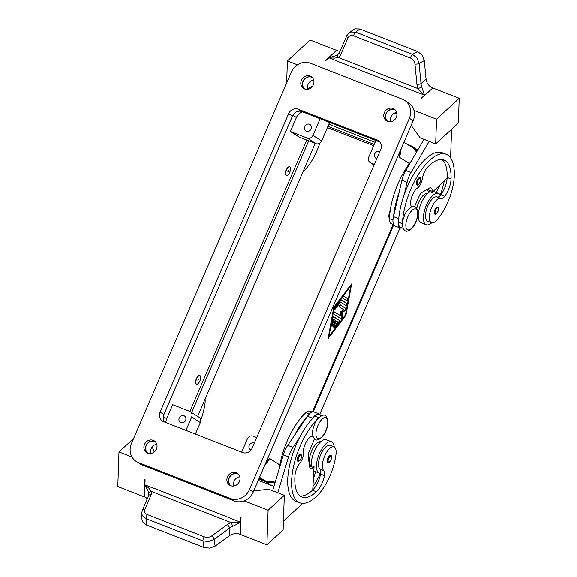 <?xml version="1.0" encoding="UTF-8"?>
<svg xmlns="http://www.w3.org/2000/svg" width="577" height="577" viewBox="0 0 577 577"><rect width="100%" height="100%" fill="white"/><g stroke="black" fill="none" stroke-linecap="round" stroke-linejoin="round"><path stroke-width="0.87" d="M411.617 206.833A10.711 4.436 -68.7 0 1 411.538 197.449A10.711 4.436 -68.7 0 1 417.51 187.979A7.645 3.166 111.3 0 0 422.328 178.776A10.711 4.436 -68.7 0 1 427.68 167.092A42.828 17.75 -68.7 0 1 443.929 159.988A42.828 17.75 -68.7 0 1 451.034 179A15.298 6.34 -68.7 0 1 444.716 196.324A7.645 3.166 -68.7 0 1 441.037 198.517A7.645 3.166 -68.7 0 1 441.001 198.502A13.004 5.388 111.3 0 0 440.943 198.474A13.004 5.388 111.3 0 0 431.192 208.622A13.004 5.388 111.3 0 0 431.473 222.693A13.004 5.388 111.3 0 0 436.825 220.082A36.185 14.995 111.3 0 0 454.272 176.021A48.951 20.282 111.3 0 0 446.158 154.283A48.951 20.282 111.3 0 0 418.686 174.016A48.951 20.282 111.3 0 0 402.407 223.732A11.475 4.753 111.3 0 0 402.407 224.778M441.881 159.504A42.828 17.75 -68.7 0 1 447.139 177.478A15.298 6.34 -68.7 0 1 447.125 177.925A15.298 6.34 -68.7 0 1 440.828 194.81A7.645 3.166 -68.7 0 1 440.374 195.372A7.645 3.166 -68.7 0 1 437.207 197.017M419.789 177.716L419.991 177.817C422.198 177.911 418.888 186.717 417.005 184.835A3.823 1.587 -68.7 0 1 416.89 184.777A3.823 1.587 -68.7 0 1 416.976 180.551A3.823 1.587 -68.7 0 1 419.789 177.716A3.823 1.587 -68.7 0 1 419.905 177.774M411.17 161.279A48.951 20.282 111.3 0 0 389.439 218.661A11.475 4.753 111.3 0 0 391.343 223.761L393.586 224.633M427.737 193.331A13.004 5.388 111.3 0 0 416.81 208.268M417.481 216.858A13.004 5.388 111.3 0 0 418.275 217.522M446.158 154.283L442.271 152.768A48.951 20.282 111.3 0 0 404.289 194.37A48.951 20.282 111.3 0 0 398.786 218.128A48.951 20.282 111.3 0 0 398.512 222.21A11.475 4.753 111.3 0 0 400.416 227.309L403.006 228.319M440.878 198.452L437.114 196.981A13.004 5.388 111.3 0 0 437.049 196.959A13.004 5.388 111.3 0 0 427.297 207.107A13.004 5.388 111.3 0 0 427.586 221.179L431.473 222.693M439.84 184.993A15.298 6.34 -68.7 0 1 435.909 192.408M300.797 418.036A7.645 3.166 -68.7 0 1 304.757 413.68M426.951 189.487L426.922 190.482L432.108 192.509L432.151 191.275A7.645 3.166 111.3 0 0 430.882 187.878A7.645 3.166 111.3 0 0 429.165 188.174L421.614 192.668A4.587 1.904 111.3 0 0 419.378 195.653L414.574 206.58M411.141 125.375L420.099 137.824L423.987 139.345L405.775 170.504A15.298 6.34 111.3 0 0 401.895 180.276L399.104 192.343A48.951 20.282 111.3 0 0 393.601 216.101L393.471 216.642A12.24 5.07 111.3 0 0 394.949 225.989L400.142 228.016A12.24 5.07 -68.7 0 1 398.657 218.669L398.786 218.128M376.817 158.653A3.765 3.412 122.6 0 1 374.884 153.54A3.765 3.412 122.6 0 1 379.767 151.801M183.897 415.685A3.765 3.412 122.6 0 1 185.455 420.676A3.765 3.412 122.6 0 1 180.385 422.299A3.765 3.412 122.6 0 1 183.897 415.685M306.43 131.167A3.765 3.412 122.6 0 1 304.865 126.168A3.765 3.412 122.6 0 1 309.936 124.545A3.765 3.412 122.6 0 1 306.43 131.167M251.031 449.981A3.765 3.412 122.6 0 1 249.387 444.954A3.765 3.412 122.6 0 1 254.262 443.215M205.059 399.161A13.004 5.388 -68.7 0 1 205.044 402.998A36.185 14.995 -68.7 0 1 200.724 420.316M142.187 510.796A3.058 2.005 22.8 0 1 142.216 510.717L141.718 513.458L142.303 515.549L146.06 518.68L202.945 540.916L208.701 541.5L214.06 539.423L229.581 528.114A9.665 7.191 170.9 0 1 232.502 526.455L240.602 522.329L240.818 517.093A4.587 2.705 -178 0 1 241.063 517.187L240.465 534.49A9.182 5.402 2 0 0 240.212 534.389L240.22 534.252A9.109 6.47 174 0 0 234.716 533.718A9.412 6.686 174 0 0 229.314 535.795L215.149 546.116L214.06 539.423A3.058 1.363 -126.1 0 0 211.752 535.918A6.123 4.349 174 0 1 204.33 536.841L147.438 514.605A6.131 4.356 174 0 1 144.813 509.751L151.087 494.828A3.058 2.005 -157.2 0 0 148.491 495.787A3.058 2.005 -157.2 0 0 148.491 495.794L142.223 510.71A3.058 2.005 22.8 0 1 142.223 510.71A3.058 2.005 22.8 0 1 144.813 509.751M151.087 494.828A12.6 8.951 -6 0 0 151.607 491.517L149.061 488.423A24.948 14.324 29.2 0 0 145.036 484.896L154.521 488.596A3.058 1.269 111.3 0 0 154.528 488.481L231.031 518.384A3.058 1.269 -68.7 0 1 231.024 518.499L240.508 522.207L231.161 522.611A12.535 8.9 -6 0 0 227.273 524.608L211.752 535.918M145.036 484.896L148.26 491.402L148.787 493.732A9.571 7.119 170.9 0 1 148.801 494.431L148.491 495.794M147.243 498.759A9.109 6.47 -6 0 0 144.495 496.833L145.649 497.432M144.935 484.925L145.087 479.675A9.182 5.402 -178 0 0 144.841 479.574L144.243 496.876A9.182 5.402 -178 0 1 144.488 496.977M141.718 513.451L142 519.805L142.584 521.882L146.334 524.955L146.06 518.68A3.058 1.269 -68.7 0 1 147.438 514.605M204.33 536.841A3.058 1.269 -68.7 0 0 202.945 540.916L204.02 547.501L209.783 548.15L215.149 546.116M229.314 535.795L229.581 528.114A3.058 1.363 -126.1 0 0 227.266 524.608M288.428 171.282L288.457 170.41L287.851 171.809L288.428 171.282M286.358 175.321A4.587 1.904 -68.7 0 1 286.228 175.278A4.587 1.904 -68.7 0 1 286.084 175.213A4.587 1.904 -68.7 0 1 286.271 169.97A4.587 1.904 -68.7 0 1 289.567 166.731A4.587 1.904 -68.7 0 1 289.69 166.796M289.964 166.904A4.587 1.904 111.3 0 0 289.827 166.832A4.587 1.904 111.3 0 0 286.452 170.244A4.587 1.904 111.3 0 0 286.343 175.314A4.587 1.904 111.3 0 0 286.488 175.379A4.587 1.904 111.3 0 0 289.784 172.148A4.587 1.904 111.3 0 0 289.964 166.904M437.741 207.1A3.823 1.587 111.3 0 0 437.626 207.042A3.823 1.587 111.3 0 0 434.878 209.732A3.823 1.587 111.3 0 0 434.726 214.103A3.823 1.587 111.3 0 0 434.842 214.161C436.731 216.043 440.042 207.237 437.828 207.143L437.626 207.042M340.084 50.942A9.109 7.227 57.8 0 1 336.694 50.552L336.788 50.466A9.182 6.369 -132.6 0 1 336.535 50.372L325.19 60.809A9.182 6.369 47.4 0 0 325.435 60.902L328.912 57.75L335.922 55.666L338.043 54.281A9.665 7.919 62 0 0 338.187 54.151L339.5 52.269A3.058 1.637 23.8 0 0 339.5 52.276A3.058 1.637 23.8 0 0 340.726 54.498L348.018 37.931A6.123 4.861 57.8 0 1 353.622 35.853L410.514 58.089A6.131 4.868 57.8 0 1 414.95 64.097L416.904 84.278A12.6 9.997 -122.2 0 0 418.051 88.649L420.958 91.974A24.948 10.155 -120.9 0 0 424.427 95.155L421.758 87.004A9.571 7.847 62 0 1 421.008 83.622L419.053 63.441L424.261 60.578L422.119 55.118L417.604 51.562L359.918 29.016L354.913 28.85L353.535 29.586M353.622 35.853A3.058 1.269 -68.7 0 1 355.591 32.146L350.542 32.016L348.977 32.889M414.95 64.097A3.058 0.995 -5.5 0 0 419.053 63.441L416.94 57.967L412.483 54.382L355.591 32.146L359.918 29.016M424.261 60.578L426.042 78.991A9.412 7.472 -122.2 0 0 428.177 84.509A9.109 7.227 -122.2 0 0 432.418 87.971L431.372 87.437M424.578 95.147L421.167 98.321A9.182 6.369 47.4 0 0 421.412 98.422L432.757 87.985A9.182 6.369 47.4 0 1 432.512 87.884M424.427 95.155L414.942 91.447A3.058 1.269 -68.7 0 1 414.863 91.519L338.367 61.616A1.529 0.635 111.3 0 0 338.439 61.544L328.955 57.837L334.371 58.133L338.497 57.556A12.535 9.946 -122.2 0 0 340.726 54.498M416.904 84.278A3.058 0.995 -5.5 0 0 421.008 83.622L426.042 78.991M410.514 58.089A3.058 1.269 -68.7 0 1 412.483 54.382L417.604 51.562M338.043 54.281A3.058 1.846 49.1 0 0 338.497 57.556L418.051 88.649L421.758 87.004M336.535 50.372L310.094 40.029L287.396 60.91L297.465 64.84M413.947 110.373L436.515 119.194L459.205 98.321L458.347 123.031L435.657 143.911L436.515 119.194M432.757 87.978L459.205 98.321M337.769 50.855L336.788 50.466M451.56 129.277L450.565 157.925M440.201 195.033A36.185 14.995 111.3 0 0 444.276 180.695M332.669 324.75A1.147 0.476 -68.7 0 1 331.667 326.113A1.147 0.476 -68.7 0 1 331.508 325.349L332.814 318.143A1.147 0.476 -68.7 0 1 333.809 316.773A1.147 0.476 -68.7 0 1 333.845 316.795L339.478 320.394A1.147 0.476 -68.7 0 1 339.153 322.19L335.028 327.599A1.147 0.476 -68.7 0 1 334.487 327.916A1.147 0.476 -68.7 0 1 334.321 327.188A1.147 0.476 -68.7 0 1 334.775 326.099L337.87 322.045L336.167 320.949L333.903 326.207A1.147 0.476 -68.7 0 1 333.08 327.015A1.147 0.476 -68.7 0 1 333.088 325.688L335.352 320.43L333.643 319.341L332.669 324.75L332.15 324.541L333.124 319.139L333.643 319.341M331.486 325.81A1.147 0.476 111.3 0 0 332.15 324.541M396.882 113.727L394.87 112.941M312.756 85.908L307.584 88.721M286.625 83.138L287.396 60.91M423.987 139.338L435.657 143.911M404.289 194.37L407.088 182.303A15.298 6.34 -68.7 0 1 410.961 172.53L429.173 141.372M393.601 216.101L399.104 192.343M430.053 191.708A16.827 6.974 111.3 0 0 419.695 207.193A16.827 6.974 111.3 0 0 420.496 222.455A16.827 6.974 111.3 0 0 421.008 222.715L426.194 224.742A16.827 6.974 -68.7 0 1 425.682 224.482A16.827 6.974 -68.7 0 1 426.078 205.888A16.827 6.974 -68.7 0 1 438.441 193.396A16.827 6.974 -68.7 0 1 438.953 193.656A16.827 6.974 -68.7 0 1 440.374 195.372M431.726 222.78A16.827 6.974 -68.7 0 1 426.194 224.742M447.125 177.925L432.108 192.509M303.278 171.095A13.004 5.388 111.3 0 0 305.868 168.895A36.185 14.995 111.3 0 0 319.824 143.125M332.9 326.712A1.147 0.476 111.3 0 0 333.383 326.005L335.648 320.747L336.167 320.949M147.972 453.327A6.881 6.246 122.6 0 1 146.666 444.744A6.881 6.246 122.6 0 1 154.809 441.52A6.881 6.246 122.6 0 1 155.357 441.766M232.502 526.455A3.058 0.664 -108.9 0 0 231.161 522.611L151.607 491.517A3.058 2.157 174 0 0 148.787 493.732M204.02 547.501L146.334 524.955M253.707 490.933L268.759 489.231L272.647 490.753L283.343 454.791A15.298 6.34 -68.7 0 1 287.743 445.35L294.299 435.693A48.951 20.282 -68.7 0 1 307.216 416.666L307.512 416.241A12.24 5.07 -68.7 0 1 313.96 411.949L319.146 413.976A12.24 5.07 111.3 0 0 312.698 418.267L312.409 418.693A48.951 20.282 -68.7 0 1 315.013 416.104A11.475 4.753 -68.7 0 1 318.865 414.69L321.454 415.7M144.243 496.876L117.795 486.541L118.992 451.935L132.01 457.027M244.143 500.858L268.11 510.219L266.906 544.825L240.465 534.49M300.704 454.222L300.905 454.323C302.103 455.52 301.713 457.648 299.752 460.72L297.92 461.348A3.823 1.587 -68.7 0 1 297.804 461.283A3.823 1.587 -68.7 0 1 297.898 457.063A3.823 1.587 -68.7 0 1 300.704 454.222A3.823 1.587 -68.7 0 1 300.819 454.279M334.307 327.613A1.147 0.476 111.3 0 0 334.509 327.397L338.634 321.988A1.147 0.476 111.3 0 0 338.959 320.185L333.629 316.78M266.906 544.825L283.119 529.917L284.317 495.311L268.11 510.219M238.885 533.869L240.212 534.389M283.422 521.139L302.752 503.353M154.232 452.036L152.227 446.879M133.575 438.527L118.992 451.935M343.07 298.295A1.147 0.476 -68.7 0 1 343.099 297.032A1.147 0.476 -68.7 0 1 343.935 296.181A1.147 0.476 -68.7 0 1 343.971 296.196L347.635 298.533A1.147 0.476 -68.7 0 1 347.606 299.802A1.147 0.476 -68.7 0 1 346.763 300.653A1.147 0.476 -68.7 0 1 346.734 300.639L343.07 298.295M272.647 490.753L284.317 495.311M312.914 436.537A10.711 4.436 111.3 0 0 312.878 436.522A10.711 4.436 111.3 0 0 306.437 441.556A10.711 4.436 111.3 0 0 303.336 453.082A7.645 3.166 -68.7 0 1 299.86 463.151A10.711 4.436 111.3 0 0 295.013 475.145A42.828 17.75 111.3 0 0 301.937 497.064A42.828 17.75 111.3 0 0 316.333 491.777A15.298 6.34 111.3 0 0 324.44 475.599A7.645 3.166 111.3 0 0 323.798 470.637A13.004 5.388 -68.7 0 1 324.591 456.09A13.004 5.388 -68.7 0 1 333.968 446.858A13.004 5.388 -68.7 0 1 336.002 454.186A36.185 14.995 -68.7 0 1 316.16 496.718A48.951 20.282 -68.7 0 1 299.708 502.762L295.821 501.24A48.951 20.282 -68.7 0 1 299.485 437.719L292.928 447.377A15.298 6.34 111.3 0 0 288.529 456.825L277.833 492.78M334.206 446.966A16.827 6.974 111.3 0 0 331.991 442.032A16.827 6.974 111.3 0 0 331.479 441.773A16.827 6.974 111.3 0 0 319.117 454.265A16.827 6.974 111.3 0 0 318.713 472.859A16.827 6.974 111.3 0 0 319.225 473.118L314.039 471.092A16.827 6.974 -68.7 0 1 313.801 470.983M311.277 465.567A16.827 6.974 -68.7 0 1 316.232 447.543A16.827 6.974 -68.7 0 1 326.293 439.746L331.479 441.773M319.225 473.118A16.827 6.974 111.3 0 0 320.675 473.306A7.645 3.166 111.3 0 0 319.91 469.123A13.004 5.388 -68.7 0 1 320.704 454.575A13.004 5.388 -68.7 0 1 330.08 445.336L333.968 446.858M330.657 455.412L330.866 455.52C333.073 455.606 329.763 464.413 327.873 462.538A3.823 1.587 -68.7 0 1 327.758 462.48A3.823 1.587 -68.7 0 1 327.851 458.253A3.823 1.587 -68.7 0 1 330.657 455.412A3.823 1.587 -68.7 0 1 330.772 455.469M299.708 502.762A48.951 20.282 -68.7 0 1 293.614 466.144A48.951 20.282 -68.7 0 1 318.67 417.842M313.361 478.737A15.298 6.34 111.3 0 0 315.367 472.051A7.645 3.166 111.3 0 0 315.439 471.633M320.415 473.32A36.185 14.995 -68.7 0 1 312.929 486.469M299.485 437.719A48.951 20.282 -68.7 0 1 312.409 418.693M402.061 227.951A12.24 5.07 -68.7 0 1 400.142 228.016M196.454 384.073A4.587 1.904 -68.7 0 1 196.324 384.037A4.587 1.904 -68.7 0 1 196.18 383.965A4.587 1.904 -68.7 0 1 196.368 378.721A4.587 1.904 -68.7 0 1 199.664 375.483A4.587 1.904 -68.7 0 1 199.786 375.548M196.44 384.066A4.587 1.904 -68.7 0 1 196.548 378.995A4.587 1.904 -68.7 0 1 199.923 375.584A4.587 1.904 -68.7 0 1 200.06 375.656A4.587 1.904 -68.7 0 1 199.88 380.899A4.587 1.904 -68.7 0 1 196.584 384.138A4.587 1.904 -68.7 0 1 196.44 384.066M197.983 379.688L198.553 379.161L197.954 380.56L197.983 379.688M310.549 465.278A13.004 5.388 -68.7 0 1 311.681 450.889A13.004 5.388 -68.7 0 1 320.762 441.708M241.662 452.144L247.41 438.808A4.587 4.162 122.6 0 1 253.108 436.125L256.707 437.532M375.872 140.521L368.689 157.204A4.587 4.162 -57.4 0 0 370.109 162.591A4.587 4.162 -57.4 0 0 370.766 162.923L374.365 164.33M185.909 430.355L191.651 417.012A4.587 4.162 -57.4 0 0 190.237 411.625A4.587 4.162 -57.4 0 0 189.573 411.293L172.718 404.701L166.681 418.714A9.182 8.323 122.6 0 0 165.88 422.523M190.237 411.625L198.921 417.171A4.587 4.162 122.6 0 1 200.334 422.559L195.387 434.055M306.762 140.06L189.891 411.43M328.01 121.819L329.46 122.742L321.62 140.954A4.587 4.162 -57.4 0 1 315.915 143.637L299.059 137.052L290.375 131.506L296.412 117.492A9.182 8.323 122.6 0 1 302.665 111.909M320.112 118.732L312.929 135.407A4.587 4.162 122.6 0 1 307.231 138.091L290.375 131.506M346.431 300.444A1.147 0.476 111.3 0 0 347.159 299.405A1.147 0.476 111.3 0 0 347.116 298.331L343.755 296.189M350.693 286.019L334.198 307.635L328.969 336.456L345.464 314.833L350.693 286.019L350.174 285.817L333.715 307.382M334.198 307.635L333.708 307.447M328.969 336.456L328.479 336.261M333.722 307.332L351.595 283.913L345.94 315.136L328.068 338.555L333.722 307.332M328.277 337.401L345.428 314.891M345.94 315.136L345.421 314.934M350.665 286.004L350.866 284.872M345.558 305.247A1.147 0.476 111.3 0 0 346.287 304.209A1.147 0.476 111.3 0 0 346.243 303.134L341.007 299.788M341.223 299.802L346.763 303.336A1.147 0.476 -68.7 0 1 346.741 304.606A1.147 0.476 -68.7 0 1 345.897 305.457A1.147 0.476 -68.7 0 1 345.861 305.442L340.553 302.052L335.259 308.983A1.147 0.476 -68.7 0 1 334.718 309.301A1.147 0.476 -68.7 0 1 334.552 308.58A1.147 0.476 -68.7 0 1 335.006 307.483L340.646 300.098A1.147 0.476 -68.7 0 1 341.187 299.78A1.147 0.476 -68.7 0 1 341.223 299.802L341.151 299.773M334.537 308.998A1.147 0.476 111.3 0 0 334.739 308.782L340.033 301.85L340.553 302.052M340.971 315.987L340.646 311.753L343.69 309.683L339.355 306.914A1.147 0.476 -68.7 0 1 339.384 305.644A1.147 0.476 -68.7 0 1 340.228 304.793A1.147 0.476 -68.7 0 1 340.264 304.815L345.854 308.385A1.147 0.476 -68.7 0 1 345.926 309.359A1.147 0.476 -68.7 0 1 345.27 310.433L342.031 312.64L342.385 317.141A1.147 0.476 -68.7 0 1 342.046 318.374A1.147 0.476 -68.7 0 1 341.36 318.908A1.147 0.476 -68.7 0 1 341.324 318.886L333.809 314.09A1.147 0.476 -68.7 0 1 333.838 312.821A1.147 0.476 -68.7 0 1 334.682 311.969A1.147 0.476 -68.7 0 1 334.718 311.991L340.971 315.987L334.501 311.977M341.021 318.699A1.147 0.476 111.3 0 0 341.865 316.939L341.512 312.438L344.75 310.231A1.147 0.476 111.3 0 0 345.407 309.149A1.147 0.476 111.3 0 0 345.334 308.176L340.048 304.8M342.031 312.64L341.512 312.438M312.395 411.906L393.125 224.453M389.439 218.604A7.645 3.166 -68.7 0 1 390.24 210.259M375.093 142.331L328.818 124.243M191.679 412.548L308.702 140.817M327.909 126.341L374.192 144.43M258.806 479.083L265.002 481.506A18.356 16.646 -57.4 0 0 275.265 481.946M313.196 411.798L393.709 224.857M417.056 151.196A18.356 16.646 -57.4 0 0 412.447 146.601A18.356 16.646 -57.4 0 0 409.807 145.26L406.944 144.142M416.464 152.213A18.356 16.646 -57.4 0 0 411.502 147.048L403.9 142.194M259.109 478.383L264.648 480.547A18.356 16.646 -57.4 0 0 275.611 480.778M373.644 145.7L327.967 127.842A6.116 5.546 -57.4 0 0 327.347 127.647M315.222 143.37L197.651 416.363M258.265 480.352L270.966 485.315A18.356 16.646 -57.4 0 0 274.01 486.159M319.723 414.315L399.984 227.958M238.012 473.876A7.039 6.383 -57.4 0 0 237.861 473.818A7.039 6.383 -57.4 0 0 229.653 476.905A7.039 6.383 -57.4 0 0 230.526 485.603M230.677 485.661A7.039 6.383 122.6 0 1 229.668 485.149A7.039 6.383 122.6 0 1 227.764 476.328A7.039 6.383 122.6 0 1 236.231 472.772A7.039 6.383 122.6 0 1 237.241 473.291A7.039 6.383 122.6 0 1 239.145 482.112A7.039 6.383 122.6 0 1 230.677 485.661M264.663 465.495L269.538 458.376L265.384 463.821M311.905 77.174A7.039 6.383 -57.4 0 0 311.753 77.109A7.039 6.383 -57.4 0 0 303.545 80.196A7.039 6.383 -57.4 0 0 304.418 88.901M310.123 76.07A7.039 6.383 122.6 0 1 311.133 76.59A7.039 6.383 122.6 0 1 313.044 85.41A7.039 6.383 122.6 0 1 304.569 88.959A7.039 6.383 122.6 0 1 303.56 88.447A7.039 6.383 122.6 0 1 301.656 79.619A7.039 6.383 122.6 0 1 310.123 76.07M279.318 468.315A48.951 20.282 -68.7 0 1 305.933 412.555A11.475 4.753 -68.7 0 1 309.791 411.141L312.034 412.021M400.575 149.897L399.27 157.16L400.395 152.458M396.644 112.457A6.881 6.246 -57.4 0 0 390.723 121.733M313.664 80.023A6.881 6.246 -57.4 0 0 307.736 89.298M239.765 476.725A6.881 6.246 -57.4 0 0 233.844 486M156.785 444.29A6.881 6.246 -57.4 0 0 150.857 453.565M304.851 89.06A6.881 6.246 122.6 0 1 303.545 80.477A6.881 6.246 122.6 0 1 311.688 77.253A6.881 6.246 122.6 0 1 312.236 77.498M155.025 441.441A7.039 6.383 -57.4 0 0 154.874 441.376A7.039 6.383 -57.4 0 0 146.666 444.463A7.039 6.383 -57.4 0 0 147.539 453.161M230.959 485.762A6.881 6.246 122.6 0 1 229.646 477.179A6.881 6.246 122.6 0 1 237.796 473.955A6.881 6.246 122.6 0 1 238.344 474.2M394.892 109.608A7.039 6.383 -57.4 0 0 394.733 109.551A7.039 6.383 -57.4 0 0 386.532 112.638A7.039 6.383 -57.4 0 0 387.405 121.336M387.838 121.502A6.881 6.246 122.6 0 1 386.525 112.912A6.881 6.246 122.6 0 1 394.675 109.688A6.881 6.246 122.6 0 1 395.223 109.933M136.186 461.405L139.987 463.829A15.298 13.877 -57.4 0 0 142.187 464.947L234.248 500.93A15.298 13.877 -57.4 0 0 253.253 491.993L413.146 120.723A15.298 13.877 -57.4 0 0 408.415 102.756L404.614 100.333A15.298 13.877 -57.4 0 0 402.414 99.215L310.354 63.232A15.298 13.877 -57.4 0 0 291.349 72.168L131.455 443.446A15.298 13.877 -57.4 0 0 136.186 461.405A15.298 13.877 -57.4 0 0 138.386 462.523L230.447 498.506A15.298 13.877 -57.4 0 0 249.452 489.563L409.345 118.292A15.298 13.877 -57.4 0 0 404.614 100.333M379.897 142.101L301.93 111.621A7.645 6.938 -57.4 0 0 292.431 116.092L163.911 414.51A7.645 6.938 -57.4 0 0 164.705 422.068M288.63 113.669A7.645 6.938 122.6 0 1 298.129 109.197L377.228 140.11A7.645 6.938 122.6 0 1 378.324 140.673A7.645 6.938 122.6 0 1 380.69 149.652L252.171 448.069A7.645 6.938 122.6 0 1 242.672 452.541L163.579 421.621A7.645 6.938 122.6 0 1 162.476 421.066A7.645 6.938 122.6 0 1 160.11 412.086L288.63 113.669L292.431 116.092M396.183 117.528A7.039 6.383 122.6 0 1 387.556 121.401A7.039 6.383 122.6 0 1 386.547 120.881A7.039 6.383 122.6 0 1 384.635 112.061A7.039 6.383 122.6 0 1 393.11 108.505A7.039 6.383 122.6 0 1 394.12 109.024A7.039 6.383 122.6 0 1 396.183 117.528M156.324 449.36A7.039 6.383 122.6 0 1 147.69 453.226A7.039 6.383 122.6 0 1 146.681 452.714A7.039 6.383 122.6 0 1 144.777 443.886A7.039 6.383 122.6 0 1 153.244 440.338A7.039 6.383 122.6 0 1 154.254 440.85A7.039 6.383 122.6 0 1 156.324 449.36M300.105 496.025A42.828 17.75 111.3 0 0 312.438 490.255A15.298 6.34 111.3 0 0 312.727 489.981A15.298 6.34 111.3 0 0 320.552 474.078A7.645 3.166 111.3 0 0 320.675 473.306M294.299 435.693L307.216 416.666M312.727 489.981L314.047 466.649L313.232 467.392A7.645 3.166 -68.7 0 1 310.664 468.336A7.645 3.166 -68.7 0 1 309.445 466.166L308.19 456.046A4.587 1.904 -68.7 0 1 308.933 452.108L314.451 439.018M320.509 415.332A12.24 5.07 111.3 0 0 319.146 413.976M309.272 464.781L314.047 466.649M415.685 221.943A11.165 4.63 111.3 0 0 416.132 209.184A11.165 4.63 111.3 0 0 407.766 216.88A11.165 4.63 111.3 0 0 407.319 229.639A11.165 4.63 111.3 0 0 415.685 221.943M451.034 179L447.139 177.478M444.716 196.324L440.828 194.81M420.179 178.538A3.21 1.334 111.3 0 0 417.777 180.752A3.21 1.334 111.3 0 0 417.647 184.424A3.21 1.334 111.3 0 0 420.056 182.209A3.21 1.334 111.3 0 0 420.179 178.538M392.951 220.039L389.439 218.661M402.407 223.732L398.512 222.21M435.613 210.078A3.21 1.334 111.3 0 0 435.484 213.742A3.21 1.334 111.3 0 0 437.893 211.528A3.21 1.334 111.3 0 0 438.022 207.864A3.21 1.334 111.3 0 0 435.613 210.078M348.018 37.931A3.058 1.637 -156.2 0 1 346.791 35.709A3.058 1.637 -156.2 0 1 346.791 35.702A3.058 1.637 -156.2 0 1 346.82 35.644M301.1 455.044A3.21 1.334 -68.7 0 1 300.97 458.715A3.21 1.334 -68.7 0 1 298.561 460.929A3.21 1.334 -68.7 0 1 298.691 457.258A3.21 1.334 -68.7 0 1 301.1 455.044M401.895 180.276L407.088 182.303M393.471 216.642L398.657 218.669M333.903 326.207L333.383 326.005M427.204 189.343L432.151 191.275M335.028 327.599L334.509 327.397M405.775 170.504L410.961 172.53M331.054 456.234A3.21 1.334 -68.7 0 1 330.924 459.905A3.21 1.334 -68.7 0 1 328.522 462.119A3.21 1.334 -68.7 0 1 328.645 458.448A3.21 1.334 -68.7 0 1 331.054 456.234M318.886 417.618L315.013 416.104M374.069 165.036L370.766 162.923M200.334 422.559L191.651 417.012M292.864 115.227L296.412 117.492M163.327 416.565L166.681 418.714M315.915 143.637L307.231 138.091M321.62 140.954L312.929 135.407M339.478 320.394L338.959 320.185M339.153 322.19L338.634 321.988M347.635 298.533L347.116 298.331M346.763 303.336L346.243 303.134M335.259 308.983L334.739 308.782M342.385 317.141L341.865 316.939M345.27 310.433L344.75 310.231M345.854 308.385L345.334 308.176M265.11 464.831A18.356 16.646 -57.4 0 0 269.538 458.376L279.859 464.968M400.856 150.063A18.356 16.646 -57.4 0 1 399.27 157.16L409.367 163.608M327.419 127.488L327.967 127.842M265.002 481.506L270.966 485.315M309.387 413.904L305.933 412.555M259.571 477.309L264.648 480.547M298.129 109.197L301.93 111.621M160.11 412.086L163.911 414.51M377.228 140.11L379.298 141.437M138.386 462.523L142.187 464.947M230.447 498.506L234.248 500.93M249.452 489.563L253.253 491.993M409.345 118.292L413.146 120.723M326.229 417.936A11.165 4.63 -68.7 0 1 325.781 430.694A11.165 4.63 -68.7 0 1 317.415 438.39A11.165 4.63 -68.7 0 1 317.862 425.631A11.165 4.63 -68.7 0 1 326.229 417.936M323.798 470.637L319.91 469.123M324.44 475.599L320.552 474.078M316.333 491.777L312.438 490.255M313.001 436.789L311.991 436.4M315.367 472.051L313.773 471.431M307.512 416.241L312.698 418.267M309.409 465.899L313.232 467.392M283.343 454.791L288.529 456.825M287.743 445.35L292.928 447.377M405.436 230.908C406.396 232.343 412.779 229.552 414.913 223.955C418.664 216.721 418.88 211.074 415.563 207.028L414.906 206.689C413.421 204.842 406.057 209.422 404.16 216.433C401.606 222.628 401.808 227.345 404.78 230.576L405.436 230.908M315.532 439.667L314.876 439.328C311.905 436.097 311.703 431.38 314.256 425.184C316.153 418.174 323.517 413.601 325.002 415.44L325.659 415.779C328.977 419.825 328.76 425.473 325.01 432.714C322.875 438.304 316.492 441.095 315.532 439.667M440.943 198.474L437.049 196.959M353.521 29.6L349.135 32.766M349.143 32.766L346.791 35.709L339.5 52.276M370.109 162.591L374.04 165.101M412.447 146.601L417.762 149.991M400.359 152.624L401.253 148.332M311.558 436.464L313.102 437.07M433.269 191.376L438.441 193.396"/></g></svg>
